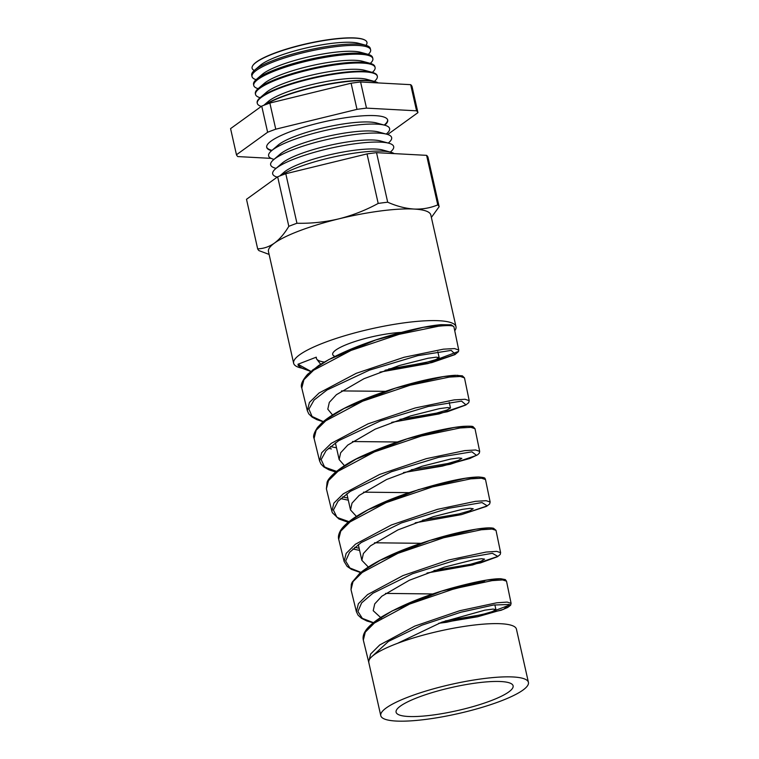 <?xml version="1.0" encoding="UTF-8"?>
<svg xmlns="http://www.w3.org/2000/svg" width="759" height="759" viewBox="0 0 759 759"><rect width="100%" height="100%" fill="white"/><g stroke="black" fill="none" stroke-linecap="round" stroke-linejoin="round"><path stroke-width="1.14" d="M513.103 676.971A75.682 15.019 167.3 0 0 429.186 690.064A75.682 15.019 167.3 0 0 380.771 715.652A75.682 15.019 167.3 0 0 396.094 721.05A75.682 15.019 167.3 0 0 480.011 707.967A75.682 15.019 167.3 0 0 528.425 682.379A75.682 15.019 167.3 0 0 513.103 676.971M528.425 682.379L516.433 629.145A75.682 15.019 167.3 0 0 501.111 623.746A75.682 15.019 167.3 0 0 417.194 636.829A75.682 15.019 167.3 0 0 368.77 662.417L380.771 715.652M408.228 716.477A59.98 11.907 167.3 0 0 474.736 706.107A59.98 11.907 167.3 0 0 513.112 685.823A59.98 11.907 167.3 0 0 500.968 681.544A59.98 11.907 167.3 0 0 434.461 691.914A59.98 11.907 167.3 0 0 396.084 712.198A59.98 11.907 167.3 0 0 408.228 716.477M385.525 593.405L432.886 593.955M484.659 581.764L478.682 582.665L448.047 590.54M397.536 643.328L441.861 622.143L484.878 610.151L492.961 609.088L495.912 609.515L492.458 611.555L481.918 614.648L445.343 620.919M374.51 542.78L421.027 543.311M381.407 618.224L373.21 610.701L374.728 603.898L381.834 596.213L409.31 580.274L444.565 567.077L473.521 559.772L481.604 558.709L484.565 559.136L481.111 561.176L470.561 564.269L433.977 570.54M363.504 492.164L409.167 492.648M368.324 567.058L361.853 560.322L363.371 553.52L370.477 545.844L397.934 529.905L433.19 516.708L462.174 509.384L470.248 508.321L473.208 508.758L469.755 510.798L459.214 513.881L422.63 520.152M352.499 441.539L397.308 441.994M356.388 516.376L350.506 509.934L352.015 503.141L359.13 495.447L386.606 479.508L421.862 466.311L450.818 459.005L458.891 457.943L461.851 458.37L458.398 460.409L447.857 463.502L411.274 469.774M341.503 390.913L385.449 391.34M344.463 465.675L339.15 459.556L340.658 452.762L347.764 445.078L375.221 429.139L410.486 415.941L439.461 408.627L447.544 407.564L450.495 407.991L447.042 410.031L436.501 413.124L399.927 419.385M332.556 414.974L327.793 409.177L329.311 402.374L336.427 394.689L363.912 378.741L399.158 365.553L428.104 358.239L436.188 357.176L439.148 357.612L435.694 359.652L425.144 362.745L388.561 369.007M316.361 358.39A59.98 11.907 167.3 0 0 324.321 362.052M320.678 364.254L316.446 358.789L316.275 357.176L297.993 364.235L310.829 371.331M363.324 640.084L368.665 661.971L370.629 654.03L379.718 644.97L414.756 626.109L459.698 610.729L496.709 602.798L507.183 602.096L511.092 603.31L506.509 581.166L502.581 579.933L492.05 580.635L454.812 588.604L409.604 604.079L374.405 623.025L365.288 632.124L363.324 640.084C362.679 637.218 363.352 634.249 365.326 631.175C366.616 629.012 370.05 624.391 381.379 617.039C400.429 605.682 423.446 596.157 450.448 588.462C474.546 581.83 491.32 578.595 500.779 578.747L505.333 579.601L506.509 581.166M351.009 589.667L356.398 611.716L358.381 603.728L367.565 594.601L403.001 575.569L448.522 560.047L486.045 552.068L496.661 551.385L500.617 552.647L496.006 530.342L492.022 529.07L481.358 529.754L443.654 537.751L397.906 553.339L362.252 572.457L353.011 581.641L351.009 589.667L351.313 584.288L352.204 582.162L359.567 573.51C365.022 568.861 372.394 564.184 381.673 559.487C406.748 546.622 443.512 535.323 467.468 530.712C479.204 528.444 487.344 527.533 491.889 527.979L493.454 528.226L496.016 530.342M338.704 539.26L344.121 561.451L346.142 553.406L355.459 544.194L391.359 524.991L437.44 509.346L475.39 501.348L486.13 500.684L490.143 501.993L485.504 479.527L481.472 478.208L470.665 478.863L432.488 486.908L386.16 502.629L350.079 521.907L340.725 531.167L338.704 539.26C338.049 537.049 338.533 534.374 340.174 531.224C341.322 529.014 344.32 524.687 354.017 517.942C368.276 508.634 386.711 500.19 409.3 492.61C441.795 482.307 464.973 477.107 478.815 477.003C487.126 477.705 484.365 478.54 485.504 479.527M352.859 548.975L359.624 550.398M348.893 521.623L337.357 517.553M348.172 522.296L338.884 518.957L332.385 512.742L331.854 511.205L333.903 503.094L343.324 493.796L379.642 474.441L426.283 458.664L464.736 450.618L475.608 449.983L479.679 451.33L475.001 428.702L470.903 427.336L459.973 427.981L421.349 436.046L374.491 451.88L337.954 471.33L328.467 480.665L326.389 488.834L331.854 511.215M340.668 498.616L348.305 500.172M336.474 471.358L325.108 467.316M314.084 438.436L319.586 460.96L321.664 452.762L331.209 443.389L368.001 423.854L415.192 407.962L454.072 399.898L465.077 399.272L469.204 400.667L464.489 377.887L460.352 376.473L449.281 377.09L410.173 385.202L362.726 401.169L325.763 420.79L316.171 430.211L314.084 438.436C312.85 436.463 314.017 432.772 317.594 427.355L322.101 422.678C327.091 418.266 333.856 413.816 342.385 409.319C367.944 395.657 407.517 383.323 433.56 378.314C442.867 376.511 450.153 375.506 455.428 375.307L462.402 375.847L464.489 377.887M328.486 448.256L331.398 448.948M307.319 410.704L309.425 402.45L319.074 393.001L356.275 373.305L404.035 357.28L443.417 349.168L454.556 348.571L458.73 350.013L454.005 327.176A81.175 16.11 -12.7 0 0 453.901 326.778C453.066 325.402 447.962 325.213 438.588 326.209L399.035 334.349L351.047 350.43L313.628 370.212L303.913 379.718L301.778 388.02L307.319 410.704L308.79 413.883L312.101 417.099L316.93 419.689L323.192 421.729M509.953 604.923L490.267 612.323M457.649 351.73L432.915 360.999L385.06 370.24M365.582 45.198L358.523 43.272A53.861 10.692 167.3 0 0 351.778 42.333A53.861 10.692 167.3 0 0 301.152 49.183A53.861 10.692 167.3 0 0 260.119 65.454L254.559 70.217A60.767 12.059 -12.7 0 1 300.858 51.859A60.767 12.059 -12.7 0 1 357.982 44.136A60.767 12.059 -12.7 0 1 365.582 45.198A60.767 12.059 -12.7 0 1 370.269 48.415L370.61 49.762A60.805 12.068 167.3 0 0 358.314 45.493A60.805 12.068 167.3 0 0 291.048 55.957A60.805 12.068 167.3 0 0 251.988 76.498A60.805 12.068 167.3 0 0 256.087 79.667M254.256 70.483A58.86 11.679 -12.7 0 1 252.766 65.625A58.86 11.679 -12.7 0 1 295.355 46.726A58.86 11.679 -12.7 0 1 355.032 38.111A58.86 11.679 -12.7 0 1 365.24 40.274A58.86 11.679 -12.7 0 1 365.98 45.312M251.988 76.498L251.713 75.132A60.767 12.059 -12.7 0 1 254.559 70.217M367.868 54.269L360.553 52.286A53.861 10.692 167.3 0 0 353.808 51.346A53.861 10.692 167.3 0 0 303.183 58.187A53.861 10.692 167.3 0 0 262.149 74.458L256.39 79.401A61.014 12.106 -12.7 0 1 302.879 60.957A61.014 12.106 -12.7 0 1 360.231 53.215A61.014 12.106 -12.7 0 1 367.868 54.269A61.014 12.106 -12.7 0 1 372.574 57.504L372.849 58.585A61.043 12.116 167.3 0 0 360.506 54.287A61.043 12.116 167.3 0 0 292.965 64.8A61.043 12.116 167.3 0 0 253.743 85.425A61.043 12.116 167.3 0 0 258.107 88.67M253.743 85.425L253.534 84.325A61.014 12.106 -12.7 0 1 256.39 79.401M370.155 63.348L362.584 61.289A53.861 10.692 167.3 0 0 355.838 60.35A53.861 10.692 167.3 0 0 305.213 67.19A53.861 10.692 167.3 0 0 264.179 83.462L258.221 88.575A61.261 12.153 -12.7 0 1 304.9 70.065A61.261 12.153 -12.7 0 1 362.489 62.285A61.261 12.153 -12.7 0 1 370.155 63.348A61.261 12.153 -12.7 0 1 374.88 66.593L375.079 67.399A61.289 12.163 167.3 0 0 362.688 63.092A61.289 12.163 167.3 0 0 294.881 73.642A61.289 12.163 167.3 0 0 255.508 94.353A61.289 12.163 167.3 0 0 260.128 97.683M255.508 94.353L255.347 93.528A61.261 12.153 -12.7 0 1 258.221 88.575M372.441 72.428L364.614 70.293A53.861 10.692 167.3 0 0 357.868 69.354A53.861 10.692 167.3 0 0 307.243 76.204A53.861 10.692 167.3 0 0 266.21 92.475L260.043 97.759A61.517 12.21 -12.7 0 1 306.921 79.173A61.517 12.21 -12.7 0 1 364.747 71.355A61.517 12.21 -12.7 0 1 372.441 72.428A61.517 12.21 -12.7 0 1 377.185 75.682L377.318 76.223A61.526 12.21 167.3 0 0 364.88 71.896A61.526 12.21 167.3 0 0 296.797 82.494A61.526 12.21 167.3 0 0 257.273 103.281A61.526 12.21 167.3 0 0 261.286 106.431M257.273 103.281L257.159 102.731A61.517 12.21 -12.7 0 1 260.043 97.759M264.293 105.112A61.764 12.258 -12.7 0 1 366.995 80.426A61.764 12.258 -12.7 0 1 374.728 81.507L366.644 79.306A53.861 10.692 167.3 0 0 359.899 78.367A53.861 10.692 167.3 0 0 309.274 85.207A53.861 10.692 167.3 0 0 268.24 101.478L263.762 105.321M377.669 82.902A61.773 12.258 167.3 0 0 367.062 80.701A61.773 12.258 167.3 0 0 265.432 104.685M274.027 159.352L273.411 159.191A62.02 12.305 -12.7 0 1 271.513 150.766L278.079 145.14A53.861 10.692 -12.7 0 1 319.112 128.869A53.861 10.692 -12.7 0 1 369.737 122.028A53.861 10.692 -12.7 0 1 376.483 122.958L384.822 125.235A62.02 12.305 -12.7 0 1 386.72 133.65L386.236 134.068M271.513 150.766A62.02 12.305 -12.7 0 1 318.761 132.028A62.02 12.305 -12.7 0 1 377.062 124.153A62.02 12.305 -12.7 0 1 384.822 125.235M271.997 150.348L271.38 150.178A62.02 12.305 -12.7 0 1 266.656 147.085M387.631 119.818A62.02 12.305 -12.7 0 1 384.69 124.647L384.206 125.064M271.589 150.699A62.02 12.305 -12.7 0 1 266.703 147.331A62.02 12.305 -12.7 0 1 306.38 126.364A62.02 12.305 -12.7 0 1 375.145 115.643A62.02 12.305 -12.7 0 1 387.697 120.064A62.02 12.305 -12.7 0 1 384.728 125.207M276.058 168.365L275.441 168.194A62.02 12.305 -12.7 0 1 273.544 159.769L280.109 154.143A53.861 10.692 -12.7 0 1 321.142 137.872A53.861 10.692 -12.7 0 1 371.768 131.032A53.861 10.692 -12.7 0 1 378.513 131.971L386.853 134.239A62.02 12.305 -12.7 0 1 388.75 142.664L388.266 143.081M273.544 159.769A62.02 12.305 -12.7 0 1 320.791 141.032A62.02 12.305 -12.7 0 1 379.092 133.157A62.02 12.305 -12.7 0 1 386.853 134.239M277.196 177.122A62.02 12.305 -12.7 0 1 275.574 168.783L282.139 163.157A53.861 10.692 -12.7 0 1 323.173 146.876A53.861 10.692 -12.7 0 1 373.798 140.035A53.861 10.692 -12.7 0 1 380.544 140.975L388.883 143.242A62.02 12.305 -12.7 0 1 390.781 151.667L390.297 152.085M275.574 168.783A62.02 12.305 -12.7 0 1 322.822 150.045A62.02 12.305 -12.7 0 1 381.122 142.161A62.02 12.305 -12.7 0 1 388.883 143.242M279.692 176.003L284.16 172.16A53.861 10.692 -12.7 0 1 325.203 155.889A53.861 10.692 -12.7 0 1 375.828 149.049A53.861 10.692 -12.7 0 1 382.574 149.978L390.913 152.255A62.02 12.305 -12.7 0 1 394.158 153.612M280.346 175.746A62.02 12.305 -12.7 0 1 383.153 151.174A62.02 12.305 -12.7 0 1 390.913 152.255M269.113 254.426L259.028 250.65A93.196 18.491 167.3 0 1 257.662 248.829C263.582 248.696 269.189 246.789 274.483 243.089C279.739 239.151 284.521 233.563 288.818 226.324A93.196 18.491 167.3 0 1 296.949 223.26C311.105 223.563 325.061 222.102 338.818 218.858C352.565 215.385 365.686 210.243 378.191 203.431A93.196 18.491 167.3 0 1 387.688 202.198C396.653 206.182 405.41 208.469 413.968 209.048A83.215 16.518 167.3 0 0 338.818 218.858A83.215 16.518 167.3 0 0 274.483 243.089A83.215 16.518 167.3 0 0 268.468 251.571L293.638 363.257A83.215 16.518 167.3 0 0 303.059 368.4M454.745 330.734A83.215 16.518 167.3 0 0 455.988 326.664A83.215 16.518 167.3 0 0 439.138 320.734A83.215 16.518 167.3 0 0 346.872 335.117A83.215 16.518 167.3 0 0 293.638 363.257M252.861 65.483A58.614 11.632 -12.7 0 1 252.956 65.34A58.614 11.632 -12.7 0 1 295.365 46.517A58.614 11.632 -12.7 0 1 354.785 37.95A58.614 11.632 -12.7 0 1 364.946 40.104A58.614 11.632 -12.7 0 1 365.088 40.189M368.257 54.382A60.805 12.068 167.3 0 0 370.61 49.762M370.307 63.386A61.043 12.116 167.3 0 0 372.849 58.585M372.337 72.399A61.289 12.163 167.3 0 0 375.079 67.399M374.367 81.403L374.462 81.327A61.526 12.21 167.3 0 0 377.318 76.223M374.728 81.507A61.764 12.258 -12.7 0 1 378.058 82.921M257.662 248.829L246.504 199.304L277.661 176.79A93.196 18.491 167.3 0 1 285.792 173.726L296.949 223.26M288.818 226.324L277.661 176.79M387.688 202.198L376.53 152.663A93.196 18.491 167.3 0 0 367.024 153.906L285.792 173.726M378.191 203.431L367.024 153.906M426.605 155.348A93.196 18.491 167.3 0 1 427.972 157.17L439.138 206.704A93.196 18.491 167.3 0 0 437.763 204.883L426.605 155.348L376.53 152.663M439.138 206.704L431.368 217.435M455.988 326.664L430.818 214.987A83.215 16.518 167.3 0 0 413.968 209.048C422.383 209.399 430.315 208.004 437.763 204.883M271.124 158.375L237.833 156.582A93.196 18.491 167.3 0 1 236.466 154.76L230.575 128.622L261.732 106.108A93.196 18.491 167.3 0 1 269.862 103.053L351.104 83.224A93.196 18.491 167.3 0 1 360.601 81.981L410.676 84.666A93.196 18.491 167.3 0 1 412.042 86.498L417.934 112.636A93.196 18.491 167.3 0 0 416.568 110.814L410.676 84.666M269.862 103.053L275.754 129.191A93.196 18.491 167.3 0 0 267.623 132.256L261.732 106.108M360.601 81.981L366.493 108.129A93.196 18.491 167.3 0 0 356.986 109.362L351.104 83.224M417.934 112.636L387.688 134.485M366.493 108.129L416.568 110.814M275.754 129.191L356.986 109.362M236.466 154.76L267.623 132.256M401.122 332.423A43.178 8.567 167.3 0 0 355.686 341.275A43.178 8.567 167.3 0 0 332.689 354.453A43.178 8.567 167.3 0 0 334.871 356.407M301.769 388.01C300.346 384.984 302.31 380.392 307.67 374.244L318.771 365.468C337.119 354.121 360.183 344.33 387.982 336.114C410.733 329.548 428.437 325.734 441.102 324.662L451.32 324.833L453.901 326.778M310.697 371.436L302.234 368.314L298.221 365.553L297.993 364.235M379.974 372.109L427.962 363.57L455.353 354.311L451.197 350.392L417.687 355.677L369.348 370.164L326.968 390.012L314.074 400.059L308.904 409.11L312.072 416.463L323.315 421.624M391.72 422.346L439.11 413.93L465.96 404.851L461.548 401.113L428.18 406.492L380.335 420.97L338.637 440.694L326.066 450.637L321.152 459.584L324.491 466.842L335.801 471.908M403.494 472.572L450.248 464.28L476.557 455.391L471.908 451.833L438.702 457.316L391.359 471.775L350.316 491.367L338.059 501.215L333.4 510.057L336.92 517.211L348.296 522.201M490.143 501.993L489.65 503.985L486.481 506.386L461.434 514.63L415.211 522.818L461.557 514.593L487.259 505.874L481.984 502.562L448.436 508.321L401.34 522.97L361.199 542.562L349.595 552.324L345.649 561.024L349.88 567.979L361.872 572.751M427.013 573.026L472.705 564.943L497.857 556.423L492.335 553.292L458.958 559.146L412.365 573.776L372.906 593.234L361.616 602.902L357.935 611.488L362.328 618.357L374.396 623.035M438.778 623.262L477.572 616.763L503.587 609.316L509.384 604.468L493.445 605.046L460.922 612.219L421.871 625.188L388.485 641.383L371.236 657.199M365.335 632.048L374.709 621.801L392.251 610.881L441.377 591.195L486.87 580.066L500.314 578.775L504.773 580.161M353.02 581.622L362.489 571.29L380.221 560.275L429.907 540.427L475.969 529.203L489.65 527.903L494.27 529.317M359.14 548.245L354.766 547.315M340.725 531.167L350.279 520.769L368.172 509.669L418.399 489.659L465.087 478.341L478.995 477.031L483.768 478.474M347.821 498.037L342.584 496.955M328.419 480.741L338.059 470.248L356.142 459.072L406.909 438.892L454.167 427.478L468.322 426.169L473.265 427.63M336.503 447.81L330.412 446.596M316.123 430.287L325.839 419.746L344.083 408.475L395.373 388.134L443.256 376.616L457.658 375.297L462.762 376.787M303.818 379.851L312.575 370.05L328.865 359.557L375.714 339.985L423.313 327.319L450.324 324.719M495.912 609.515L494.859 604.847M450.495 407.991L449.224 402.355M439.148 357.612L437.82 351.73M361.853 560.322L358.305 544.573M350.506 509.934L346.844 493.701M339.15 459.556L335.383 442.848M379.927 372.128L431.852 362.593L454.878 354.643L458.493 351.626L458.73 350.013M391.682 422.355L447.393 411.748L465.76 405.031L468.711 402.697L469.204 400.667M319.586 460.96L321.048 464.128L323.903 467.003L328.922 469.812L335.677 472.013M403.456 472.582L442.364 466.111L469.944 458.436L477.677 454.745L479.327 453.114L479.679 451.33M344.121 561.47L347.138 566.404L351.502 569.383L360.667 572.59M426.975 573.045L480.551 562.893L497.468 556.717L500.228 554.478L500.617 552.647M356.398 611.716L358.039 615.122L361.464 618.281L366.92 621.004L374.272 623.12M438.74 623.272L446.32 622.314L501.253 610.227L507.743 607.437L510.636 605.217L511.092 603.31M368.665 661.981L368.988 663.024M326.389 488.834L327.072 482.42C328.173 477.117 342.527 464.745 362.887 455.694C388.228 444.309 413.437 435.894 438.512 430.448C448.74 428.218 456.965 426.862 463.199 426.359C469.517 426.036 472.838 426.169 473.142 426.767L475.001 428.702"/></g></svg>

